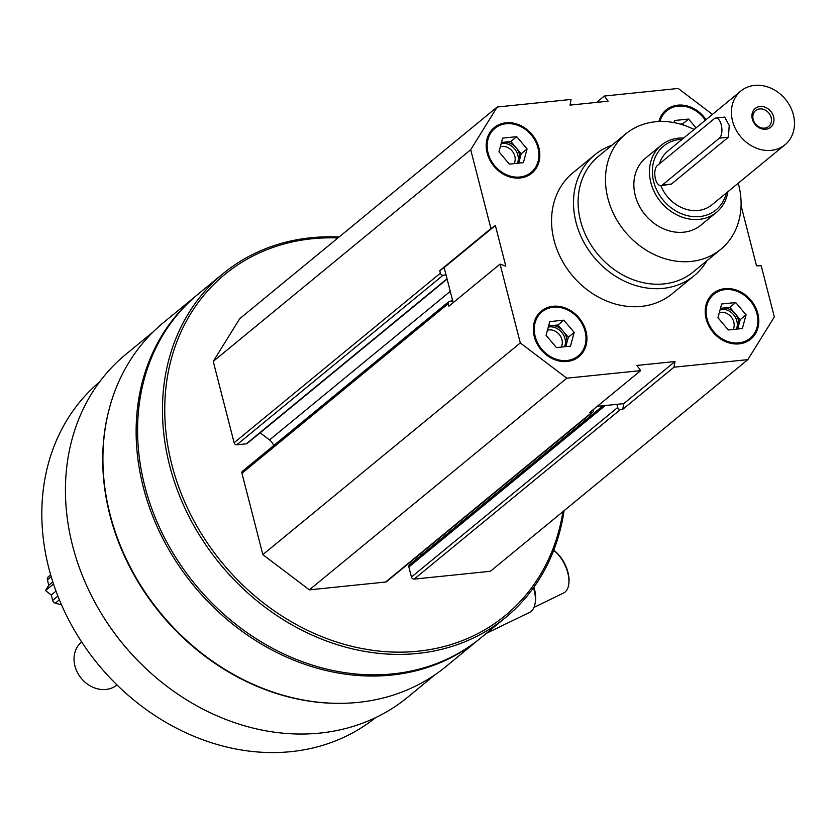 <?xml version="1.0" encoding="UTF-8"?>
<svg xmlns="http://www.w3.org/2000/svg" width="836" height="836" viewBox="0 0 836 836"><rect width="100%" height="100%" fill="white"/><g stroke="black" fill="none" stroke-linecap="round" stroke-linejoin="round"><path stroke-width="1.25" d="M567.216 361.486A29.553 24.787 50.6 0 0 578.899 356.711A29.553 24.787 50.6 0 0 579.275 318.14A29.553 24.787 50.6 0 0 541.362 311.044A29.553 24.787 50.6 0 0 536.879 343.377A29.553 24.787 50.6 0 0 567.216 361.486M706.012 119.673A29.553 24.787 50.6 0 0 666.135 109.944A29.553 24.787 50.6 0 0 658.893 121.513M706.869 260.748A78.239 65.616 -129.4 0 1 694.141 275.723L672.196 293.76A78.239 65.616 -129.4 0 1 571.834 274.992A78.239 65.616 -129.4 0 1 572.838 172.895L594.772 154.848A78.239 65.616 -129.4 0 1 611.931 145.255M741.062 205.635L756.517 265.817L761.199 265.775L774.335 316.917L747.833 359.637L673.962 367.203L674.986 361.539L636.886 365.436L640.689 370.62L566.818 378.185L520.305 342.959L500.064 264.103L505.811 266.161L495.361 225.49L490.941 228.583L470.699 149.728L497.201 107.018L571.061 99.442L570.048 105.117L608.148 101.208L604.344 96.035L678.205 88.459L712.439 114.386M520.107 177.995A29.553 24.787 50.6 0 0 531.79 173.219A29.553 24.787 50.6 0 0 532.166 134.648A29.553 24.787 50.6 0 0 494.254 127.563A29.553 24.787 50.6 0 0 489.771 159.895A29.553 24.787 50.6 0 0 520.107 177.995M739.097 343.868A29.553 24.787 50.6 0 0 750.78 339.092A29.553 24.787 50.6 0 0 751.156 300.521A29.553 24.787 50.6 0 0 713.244 293.426A29.553 24.787 50.6 0 0 708.761 325.758A29.553 24.787 50.6 0 0 739.097 343.868M453.164 302.653L446.048 274.929L443.101 275.232A2.435 2.038 -129.4 0 1 440.384 273.173L439.746 270.676L490.941 228.583M500.064 264.103L448.859 306.195L448.221 303.698A2.435 2.038 -129.4 0 1 449.768 301.211L452.715 300.908M439.746 270.676L444.156 267.572L446.048 274.929M747.833 359.637L490.366 571.291L414.154 579.108L620.427 409.535L622.768 409.295L623.781 403.631L597.228 406.348M620.427 409.535A2.435 2.038 -129.4 0 1 617.71 407.477L616.905 404.331M593.278 409.598L593.372 409.974A2.435 2.038 -129.4 0 1 591.825 412.472L589.485 412.712L640.689 370.62M435.054 674.725L407.675 697.234A221.927 186.125 -129.4 0 1 122.965 643.992A221.927 186.125 -129.4 0 1 125.808 354.37L153.187 331.861M345.686 703.222A221.927 186.125 -129.4 0 1 107.938 414.019M564.07 510.702A222.533 186.637 -129.4 0 1 505.634 617.49L480.763 637.931A222.533 186.637 -129.4 0 1 195.279 584.552A222.533 186.637 -129.4 0 1 198.132 294.126L222.993 273.685A222.533 186.637 -129.4 0 1 310.95 237.748A222.533 186.637 -129.4 0 1 339.071 237.016M505.634 617.49A222.533 186.637 -129.4 0 1 220.15 564.101A222.533 186.637 -129.4 0 1 222.993 273.685M562.921 511.642A220.798 185.174 -129.4 0 1 362.103 648.558A220.798 185.174 -129.4 0 1 166.343 435.587A220.798 185.174 -129.4 0 1 312.1 238.762A220.798 185.174 -129.4 0 1 337.922 237.946M592.787 412.075L386.525 581.647A2.435 2.038 -129.4 0 1 385.563 582.034L309.351 589.85L262.838 554.623L241.959 473.27A2.435 2.038 -129.4 0 1 242.534 471.17L448.807 301.597M260.132 432.818L269.526 439.935A10.429 8.747 -129.4 0 1 273.675 445.578M447.124 279.099L247.226 443.435A2.435 2.038 -129.4 0 1 246.265 443.832L236.828 444.794A2.435 2.038 -129.4 0 1 234.122 442.746L213.232 361.392L239.733 318.673L497.201 107.018M414.154 579.108A2.435 2.038 -129.4 0 1 411.448 577.049L408.856 566.986A2.435 2.038 -129.4 0 1 409.441 564.885L603.007 405.753M421.459 555.01L420.142 554.007M480.031 638.537A222.533 186.637 -129.4 0 1 479.3 639.132A222.533 186.637 -129.4 0 1 193.816 585.754A222.533 186.637 -129.4 0 1 196.669 295.327A222.533 186.637 -129.4 0 1 197.4 294.732M479.3 639.132L446.09 666.438A222.533 186.637 -129.4 0 1 160.606 613.049A222.533 186.637 -129.4 0 1 163.459 322.633L196.669 295.327M133.697 656.26A217.318 182.258 -129.4 0 1 113.006 631.096M375.563 717.654A217.318 182.258 -129.4 0 1 98.157 664.39A217.318 182.258 -129.4 0 1 99.568 381.927M309.351 589.85L566.818 378.185M262.838 554.623L520.305 342.959M213.232 361.392L470.699 149.728M596.601 102.389L604.344 96.035M622.768 409.295L673.962 367.203M444.156 267.572L495.361 225.49M623.781 403.631L674.986 361.539M738.23 183.209A74.759 62.7 -129.4 0 1 720.747 249.347A74.759 62.7 -129.4 0 1 624.847 231.405A74.759 62.7 -129.4 0 1 625.798 133.844A74.759 62.7 -129.4 0 1 655.351 121.774A74.759 62.7 -129.4 0 1 694.068 129.486M727.874 191.726A43.462 36.45 -129.4 0 1 716.494 212.334L700.881 225.166A43.462 36.45 -129.4 0 1 645.12 214.747A43.462 36.45 -129.4 0 1 645.674 158.025L661.297 145.182A43.462 36.45 -129.4 0 1 678.466 138.159A43.462 36.45 -129.4 0 1 683.712 138.013M720.747 249.347L693.399 271.836A74.759 62.7 -129.4 0 1 597.489 253.904A74.759 62.7 -129.4 0 1 598.451 156.332L625.798 133.844M694.141 275.723A78.239 65.616 -129.4 0 1 593.769 256.955A78.239 65.616 -129.4 0 1 594.772 154.848M705.574 120.029A29.553 24.787 50.6 0 0 665.916 110.122M705.333 120.227A28.508 23.91 50.6 0 0 679.814 106.026A28.508 23.91 50.6 0 0 659.928 121.471M680.368 124.115L682.74 123.874L683.858 125.201M682.74 123.874L688.592 119.067L696.033 127.877M673.973 122.61L674.537 120.499L688.592 119.067M531.571 173.397A29.553 24.787 50.6 0 0 531.727 135.014A29.553 24.787 50.6 0 0 494.034 127.741M519.856 177.023A28.508 23.91 50.6 0 0 531.205 134.857A28.508 23.91 50.6 0 0 487.994 139.288A28.508 23.91 50.6 0 0 519.856 177.023M578.679 356.888A29.553 24.787 50.6 0 0 578.836 318.495A29.553 24.787 50.6 0 0 541.143 311.232M566.965 360.504A28.508 23.91 50.6 0 0 578.313 318.349A28.508 23.91 50.6 0 0 535.103 322.78A28.508 23.91 50.6 0 0 566.965 360.504M750.561 339.27A29.553 24.787 50.6 0 0 750.718 300.876A29.553 24.787 50.6 0 0 713.024 293.614M738.846 342.885A28.508 23.91 50.6 0 0 750.195 300.73A28.508 23.91 50.6 0 0 706.984 305.161A28.508 23.91 50.6 0 0 738.846 342.885M514.109 163.616A11.558 9.687 50.6 0 0 512.228 151.097A11.558 9.687 50.6 0 0 500.336 146.739M517.411 163.271A13.909 11.662 50.6 0 0 514.694 148.975A13.909 11.662 50.6 0 0 501.182 143.604M501.412 142.737A13.909 11.662 -129.4 0 1 503.826 142.214A13.909 11.662 -129.4 0 1 516.042 147.627A13.909 11.662 -129.4 0 1 519.375 160.616A13.909 11.662 -129.4 0 1 518.32 163.177M501.495 142.454L510.859 141.493L521.215 153.761L518.696 163.145M509.323 164.107L498.967 151.828L502.655 138.118L516.711 136.686L527.067 148.954L523.378 162.665L509.323 164.107M521.215 153.761L527.067 148.954M510.859 141.493L516.711 136.686M561.228 347.097A11.558 9.687 50.6 0 0 559.347 334.588A11.558 9.687 50.6 0 0 547.444 330.22M564.519 346.762A13.909 11.662 50.6 0 0 561.802 332.467A13.909 11.662 50.6 0 0 548.291 327.085M548.52 326.228A13.909 11.662 -129.4 0 1 550.945 325.695A13.909 11.662 -129.4 0 1 563.15 331.108A13.909 11.662 -129.4 0 1 566.484 344.108A13.909 11.662 -129.4 0 1 565.439 346.668M548.604 325.935L557.967 324.974L568.334 337.253L565.805 346.626M556.442 347.588L546.075 335.32L549.764 321.609L563.819 320.167L574.175 332.435L570.486 346.146L556.442 347.588M568.334 337.253L574.175 332.435M557.967 324.974L563.819 320.167M733.109 329.478A11.558 9.687 50.6 0 0 731.228 316.969A11.558 9.687 50.6 0 0 719.336 312.601M736.401 329.144A13.909 11.662 50.6 0 0 733.694 314.848A13.909 11.662 50.6 0 0 720.172 309.466M720.413 308.609A13.909 11.662 -129.4 0 1 722.827 308.076A13.909 11.662 -129.4 0 1 735.032 313.5A13.909 11.662 -129.4 0 1 738.366 326.489A13.909 11.662 -129.4 0 1 737.321 329.05M720.486 308.317L729.849 307.355L740.215 319.634L737.686 329.008M728.323 329.969L717.957 317.701L721.646 303.99L735.701 302.548L746.067 314.817L742.368 328.527L728.323 329.969M740.215 319.634L746.067 314.817M729.849 307.355L735.701 302.548M553.714 550.297A24.171 12.895 64.1 0 1 568.877 583.267A24.171 12.895 64.1 0 1 568.814 583.737M533.462 587.802A27.818 14.849 64.1 0 1 535.207 602.735A27.818 14.849 64.1 0 1 529.491 612.443L486.322 633.364M533.911 587.175A25.686 13.71 64.1 0 1 535.458 600.781L535.207 602.735M553.683 550.381A25.205 13.46 64.1 0 1 568.752 584.228A25.205 13.46 64.1 0 1 563.579 593.027L534.005 607.364M785.035 144.732A34.767 29.166 -129.4 0 1 740.424 136.393A34.767 29.166 -129.4 0 1 740.874 91.019A34.767 29.166 -129.4 0 1 754.615 85.397A34.767 29.166 -129.4 0 1 790.302 106.694A34.767 29.166 -129.4 0 1 785.035 144.732L711.885 204.862A34.767 29.166 -129.4 0 1 660.868 185.665M659.489 163.762A34.767 29.166 -129.4 0 1 667.724 151.149L740.874 91.019M660.889 185.665L671.339 184.108L728.386 137.209L729.232 125.515L724.687 117.103L715.815 118.012A10.429 4.964 84.1 0 1 721.593 126.309A10.429 4.964 84.1 0 1 719.378 138.128L662.331 185.028A10.429 4.964 84.1 0 1 660.889 185.665A10.429 4.964 84.1 0 1 655.11 177.368A10.429 4.964 84.1 0 1 657.326 165.549L714.372 118.649A10.429 4.964 84.1 0 1 715.815 118.012M773.603 116.779A12.174 10.21 -129.4 0 1 760.154 128.263A12.174 10.21 -129.4 0 1 755.096 108.576A12.174 10.21 -129.4 0 1 773.603 116.779M726.317 193.001A41.288 34.631 -129.4 0 1 687.516 215.698A41.288 34.631 -129.4 0 1 652.55 175.341A41.288 34.631 -129.4 0 1 679.908 139.445A41.288 34.631 -129.4 0 1 682.155 139.288M716.494 212.334A43.462 36.45 -129.4 0 1 660.733 201.904A43.462 36.45 -129.4 0 1 661.297 145.182M116.977 684.924L116.936 684.966A27.818 23.324 -129.4 0 1 81.249 678.289A27.818 23.324 -129.4 0 1 81.604 641.985L81.646 641.954M771.158 117.604A10.283 8.632 -129.4 0 1 768.692 126.476A10.283 8.632 -129.4 0 1 755.493 124A10.283 8.632 -129.4 0 1 755.629 110.582A10.283 8.632 -129.4 0 1 771.158 117.604M61.456 604.731A86.923 72.899 -129.4 0 1 55.333 603.164A3.48 2.916 -129.4 0 1 52.658 600.342L51.278 594.992L45.468 590.592L48.781 585.252L47.412 579.891A3.48 2.916 -129.4 0 1 48.237 576.903A3.48 2.916 -129.4 0 1 48.54 576.694M48.781 585.252L52.804 581.94M45.468 590.592L53.483 583.998M51.278 594.992L55.981 591.125M385.563 582.034L591.825 412.472M241.959 473.27L448.221 303.698M450.907 301.096L452.443 299.831M269.526 439.935L450.27 291.346M246.265 443.832L447.041 278.775M236.828 444.794L443.101 275.232M234.122 442.746L440.384 273.173M411.448 577.049L617.71 407.477M408.856 566.986L605.264 405.523M728.386 137.209L719.378 138.128M671.339 184.108L662.331 185.028M47.412 579.891L51.205 576.777M52.658 600.342L57.862 596.068M55.333 603.164L59.377 599.83M568.877 583.267L568.752 584.228M48.237 576.903L50.662 574.907"/></g></svg>
